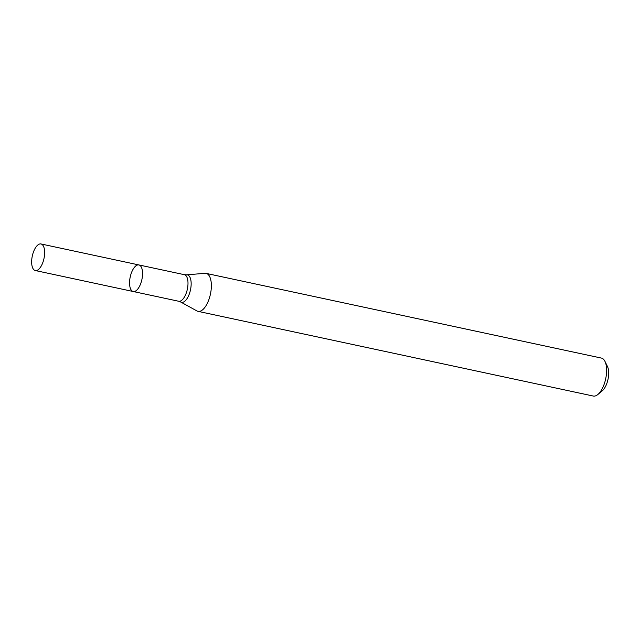 <?xml version="1.0" encoding="UTF-8"?>
<svg xmlns="http://www.w3.org/2000/svg" width="640" height="640" viewBox="0 0 640 640"><rect width="100%" height="100%" fill="white"/><g stroke="black" fill="none" stroke-linecap="round" stroke-linejoin="round"><path stroke-width="0.96" d="M207.608 274.048A19.408 8.536 102.1 0 1 210.016 295.904A19.408 8.536 102.1 0 1 198.016 311.352A19.408 8.536 102.1 0 1 196.952 310.952L180.736 302.024A14.024 6.168 -77.9 0 0 190.48 289.888A14.024 6.168 -77.9 0 0 186.568 274.824L205.016 273.328A19.408 8.536 102.1 0 1 206.144 273.392A19.408 8.536 102.1 0 1 207.608 274.048M198.016 311.352L593.264 396.04A19.408 8.536 -77.9 0 0 597.88 394.48A19.408 8.536 -77.9 0 0 605.68 378.848A19.408 8.536 -77.9 0 0 604.968 361.392A19.408 8.536 -77.9 0 0 601.4 358.08L206.144 273.392M597.88 394.48L602.28 390.808A14.232 6.264 -77.9 0 0 608 379.344A14.232 6.264 -77.9 0 0 607.48 366.544L604.968 361.392M138.904 264.944L184.352 274.68A13.584 5.976 -77.9 0 1 187.344 289.216A13.584 5.976 -77.9 0 1 178.656 301.248L133.208 291.512A13.584 5.976 -77.9 0 0 141.616 280.704A13.584 5.976 -77.9 0 0 139.928 265.4A13.584 5.976 -77.9 0 0 138.904 264.944A13.584 5.976 -77.9 0 0 130.504 275.752A13.584 5.976 -77.9 0 0 132.184 291.056A13.584 5.976 -77.9 0 0 133.208 291.512A13.584 5.976 -77.9 0 0 141.616 280.704A13.584 5.976 -77.9 0 0 139.928 265.4A13.584 5.976 -77.9 0 0 138.904 264.944L40.992 243.96A13.584 5.976 -77.9 0 0 32.304 255.992A13.584 5.976 -77.9 0 0 35.296 270.528A13.584 5.976 -77.9 0 0 43.704 259.72A13.584 5.976 -77.9 0 0 42.016 244.424A13.584 5.976 -77.9 0 0 40.992 243.96M178.656 301.248L180.736 302.024M184.352 274.68L186.568 274.824M133.208 291.512L35.296 270.528"/></g></svg>

